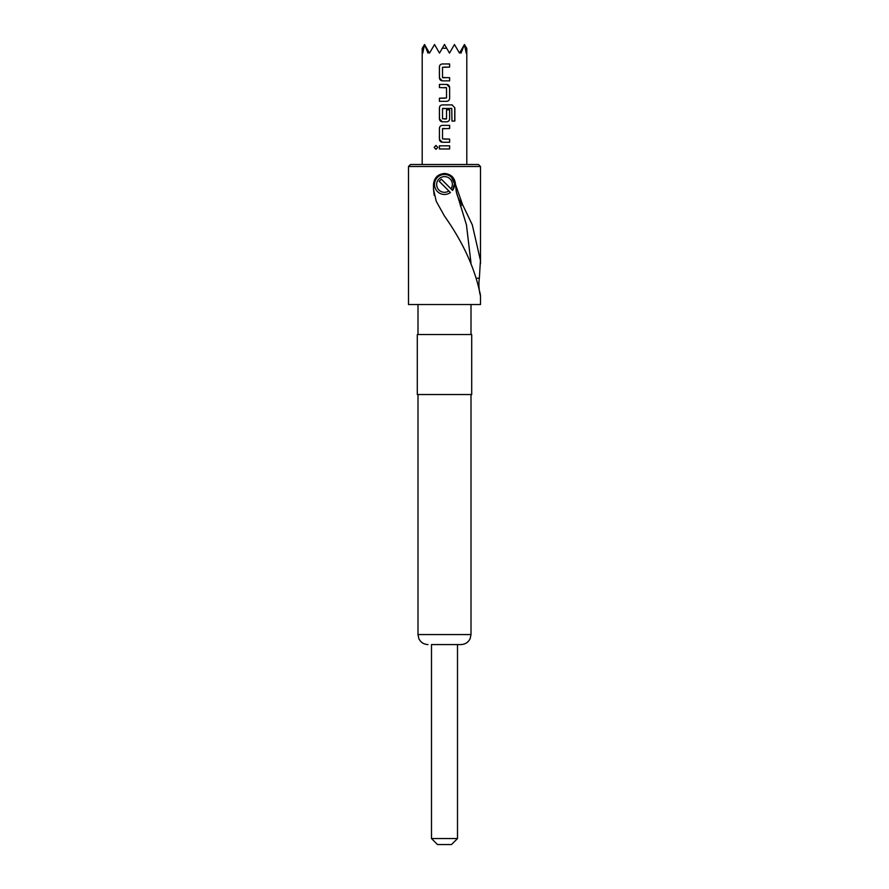 <?xml version="1.0" encoding="UTF-8"?>
<svg xmlns="http://www.w3.org/2000/svg" width="889" height="889" viewBox="0 0 889 889"><rect width="100%" height="100%" fill="white"/><g stroke="black" fill="none" stroke-linecap="round" stroke-linejoin="round"><path stroke-width="1.33" d="M434.154 147.396L435.921 145.44L437.766 147.396L435.921 149.352L434.154 147.396M435.966 149.352L434.243 147.396L435.966 145.44M450.99 188.835A7.812 7.812 0 0 0 438.977 178.945A7.812 7.812 0 0 0 448.867 190.957L439.199 181.289L441.322 179.167L452.557 190.402L454.468 183.69L451.568 177.4A10.001 10.001 0 0 1 452.557 190.402M448.867 190.957L450.434 192.524A10.001 10.001 0 0 1 437.432 191.535A10.001 10.001 0 0 1 437.432 177.4A10.001 10.001 0 0 1 451.568 177.4M471.003 263.144L466.436 224.806L456.257 191.513L455.501 184.468L462.536 204.559L472.281 224.806L480.438 260.41L479.36 278.213C477.404 290.37 482.783 303.282 479.149 289.558L480.505 295.526L480.505 304.527L408.496 304.527L408.496 166.51L480.505 166.51L478.504 164.509L410.496 164.509L408.496 166.51M433.499 184.468L433.499 184.468C434.165 177.789 437.833 174.122 444.5 173.466C451.179 174.122 454.846 177.789 455.501 184.468M479.149 289.558C473.459 265.178 461.902 240.697 444.5 216.105L436.243 201.303L433.499 189.224L434.199 195.424M457.502 838.549L451.501 844.55L437.499 844.55L431.498 838.549L457.502 838.549L457.502 644.569M417.997 394.538L417.997 634.568L471.003 634.568L470.181 638.546C468.314 642.369 465.258 644.381 461.002 644.569L431.498 644.569L431.498 838.549M444.5 334.531L471.703 334.531L471.703 394.538L417.297 394.538L417.297 334.531L444.5 334.531M424.542 44.528L422.308 48.25L422.764 53.107L424.542 44.528L427.998 53.107L428.731 51.784L429.498 53.107L434.543 44.528L439.499 53.107L442.311 48.25L446.689 48.25L449.501 53.107L454.457 44.528L459.502 53.107L460.269 51.784L461.002 53.107L464.458 44.528L466.236 53.107L466.692 48.25L464.458 44.528M444.5 63.952L449.623 63.952L449.623 67.108L442.511 67.32L442.522 77.499L449.634 77.71L449.623 80.855L442.311 80.855L439.41 77.921L439.399 66.897C439.588 65.13 440.555 64.152 442.311 63.964L444.5 63.952L442.311 63.964C440.588 64.152 439.633 65.13 439.444 66.897L439.399 66.897M439.455 87.578L439.455 84.433L446.723 84.422L449.634 87.366L449.634 98.39C449.456 100.157 448.489 101.135 446.734 101.324L439.422 101.324L439.41 98.179L446.522 97.968L446.522 87.789L439.41 87.578L439.41 84.433L444.945 84.422M446.5 109.836L449.634 109.836L449.634 118.859C449.412 120.626 448.456 121.604 446.723 121.793L442.311 121.793C440.6 121.604 439.633 120.626 439.455 118.859L439.455 107.836C439.633 106.069 440.6 105.08 442.344 104.902L452.157 104.891L454.846 107.836L454.846 121.06L451.968 121.06L451.756 108.391L442.533 108.602L442.522 118.782L446.522 118.782L446.522 109.836L449.634 109.836L449.634 118.859C449.456 120.626 448.489 121.604 446.734 121.793L442.311 121.793L439.41 118.859L439.41 107.836C439.599 106.069 440.566 105.091 442.322 104.902L446.045 104.902M444.5 125.36L449.634 125.36L449.634 128.516L442.522 128.716L442.522 138.895L449.634 139.106L449.634 142.251L442.311 142.251L439.41 139.317L439.41 128.294C439.588 126.527 440.555 125.549 442.311 125.36L449.634 125.36L449.59 128.516M444.5 145.818L449.634 145.829L449.634 148.974L439.41 148.974L439.399 145.818L449.634 145.829L449.59 148.974M433.499 189.224L433.499 184.512M444.5 644.569L431.498 644.569M424.631 44.683L428.731 51.784M460.269 51.784L464.369 44.683M442.311 48.25L444.5 44.45L446.689 48.25M450.434 192.524L449.234 191.324M476.537 278.213L479.36 278.213M456.257 191.513A40.005 36.305 0 0 0 462.213 204.637L460.391 205.948M444.5 148.974L439.41 148.974M439.455 148.974L439.444 145.818M444.5 142.251L442.311 142.251C440.6 142.062 439.633 141.084 439.455 139.317L439.41 139.317M444.5 139.106L449.634 139.106L449.59 142.251M444.5 128.505L442.733 128.505M439.455 139.317L439.41 128.294M439.455 128.294C439.633 126.527 440.588 125.549 442.333 125.36M452.09 104.891L454.846 107.836M454.746 107.836L454.757 121.06M444.5 118.993L446.311 118.993M444.5 108.391L442.744 108.391M446.7 84.422C448.445 84.622 449.401 85.6 449.59 87.366L449.634 98.39C449.412 100.157 448.456 101.135 446.711 101.324L443.489 101.324M444.5 87.578L446.311 87.578M439.466 101.324L439.41 98.179M439.455 98.179L444.5 98.179M442.333 80.855C440.588 80.666 439.633 79.688 439.455 77.921L439.41 77.921M449.578 77.71L449.623 80.855M449.578 80.855L444.067 80.855M442.744 77.71L445.533 77.71M449.578 63.952L449.623 67.108M449.578 67.108L444.5 67.108M439.455 77.921L439.444 66.897M471.003 334.531L471.003 304.527M471.003 634.568L471.003 394.538M480.505 263.8L480.505 166.51M466.803 48.439L466.803 164.509M422.197 48.439L422.197 164.509M417.997 334.531L417.997 304.527M417.997 634.568L418.819 638.546C420.686 642.369 423.742 644.381 427.998 644.569"/></g></svg>
